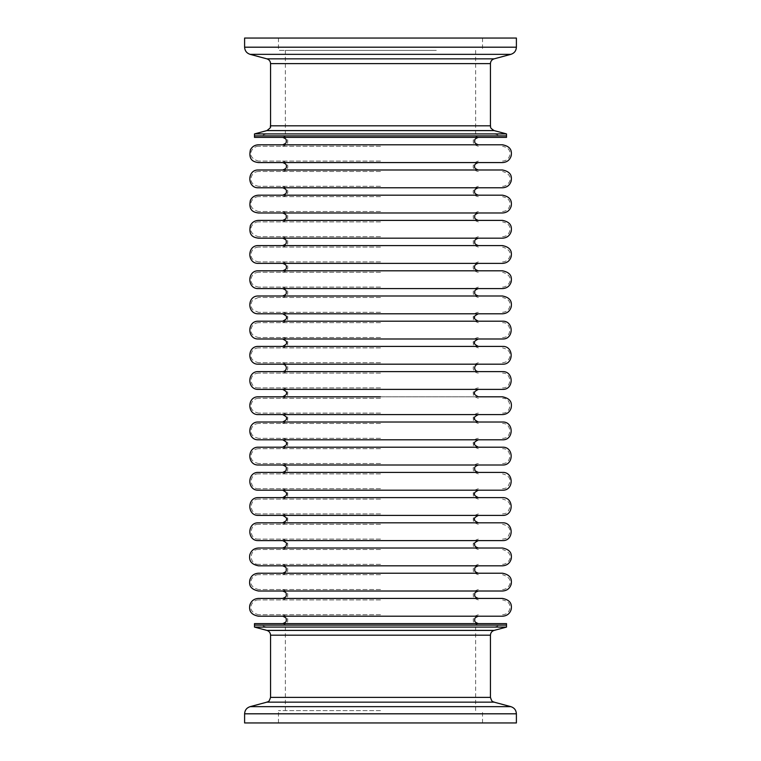 <?xml version="1.0" encoding="UTF-8"?>
<svg xmlns="http://www.w3.org/2000/svg" width="761" height="761" viewBox="0 0 761 761"><rect width="100%" height="100%" fill="white"/><g stroke="black" fill="none" stroke-linecap="round" stroke-linejoin="round"><path stroke-width="0.57" stroke-dasharray="3.81 2.85" d="M380.5 625.104L254.488 625.104L380.5 625.104M380.5 599.906L258.445 599.906L380.5 599.906M380.5 574.707L258.445 574.707L380.5 574.707M380.5 549.499L258.445 549.499L380.5 549.499M380.5 524.3L258.445 524.3L380.5 524.3M380.5 499.102L258.445 499.102L380.5 499.102M380.5 473.894L258.445 473.894L380.5 473.894M380.5 448.695L258.445 448.695L380.5 448.695M380.5 423.487L258.445 423.487L380.5 423.487M380.5 398.288L258.445 398.288L380.5 398.288M380.5 373.09L258.445 373.09L380.5 373.09M380.5 347.882L258.445 347.882L380.5 347.882M380.5 322.683L258.445 322.683L380.5 322.683M380.5 297.484L258.445 297.484L380.5 297.484M380.5 272.276L258.445 272.276L380.5 272.276M380.5 247.078L258.445 247.078L380.5 247.078M380.5 221.879L258.445 221.879L380.5 221.879M380.5 196.671L258.445 196.671L380.5 196.671M380.5 171.472L258.445 171.472L380.5 171.472M380.5 146.274L258.445 146.274L380.5 146.274M502.555 616.21L286.288 616.21M502.555 591.012L286.288 591.012M502.555 565.813L286.288 565.813M502.555 540.605L286.288 540.605M502.555 515.406L286.288 515.406M502.555 490.198L286.288 490.198M502.555 465L282.654 465M502.555 439.801L282.654 439.801M502.555 414.593L286.288 414.593M502.555 389.394L282.654 389.394M502.555 364.196L286.288 364.196M502.555 338.987L286.288 338.987M474.712 313.789L478.346 313.789M502.555 288.59L286.288 288.59M502.555 263.382L286.288 263.382M502.555 238.183L282.654 238.183M474.712 212.985L478.346 212.985M502.555 187.777L286.288 187.777M502.555 162.578L286.288 162.578M506.512 137.38L254.488 137.38M502.555 212.985L286.288 212.985M502.555 313.789L282.654 313.789M380.5 614.726L258.445 614.726L380.5 614.726M380.5 589.528L258.445 589.528L380.5 589.528M380.5 564.329L258.445 564.329L380.5 564.329M380.5 539.121L258.445 539.121L380.5 539.121M380.5 513.922L258.445 513.922L380.5 513.922M380.5 488.724L258.445 488.724L380.5 488.724M380.5 463.516L258.445 463.516L380.5 463.516M380.5 438.317L258.445 438.317L380.5 438.317M380.5 413.118L258.445 413.118L380.5 413.118M380.5 387.91L258.445 387.91L380.5 387.91M380.5 362.712L258.445 362.712L380.5 362.712M380.5 337.513L258.445 337.513L380.5 337.513M380.5 312.305L258.445 312.305L380.5 312.305M380.5 287.106L258.445 287.106L380.5 287.106M380.5 261.898L258.445 261.898L380.5 261.898M380.5 236.7L258.445 236.7L380.5 236.7M380.5 211.501L258.445 211.501L380.5 211.501M380.5 186.293L258.445 186.293L380.5 186.293M380.5 161.094L258.445 161.094L380.5 161.094M380.5 135.896L254.488 135.896L380.5 135.896M506.512 623.62L254.488 623.62M502.555 598.422L286.288 598.422M282.654 598.422L258.445 598.422M502.555 573.223L258.445 573.223M502.555 548.015L258.445 548.015M502.555 522.817L282.654 522.817M502.555 497.618L258.445 497.618M502.555 472.41L258.445 472.41M502.555 447.211L258.445 447.211M502.555 422.013L286.288 422.013M282.654 422.013L258.445 422.013M502.555 396.804L258.445 396.804M502.555 371.606L282.654 371.606M502.555 346.407L286.288 346.407M282.654 346.407L258.445 346.407M502.555 321.199L258.445 321.199M502.555 296L286.288 296M282.654 296L258.445 296M502.555 270.802L258.445 270.802M502.555 245.594L286.288 245.594M282.654 245.594L258.445 245.594M502.555 220.395L286.288 220.395M282.654 220.395L258.445 220.395M502.555 195.187L282.654 195.187M502.555 169.988L258.445 169.988M502.555 144.79L286.288 144.79M282.654 144.79L258.445 144.79M380.5 162.578L258.445 162.578M380.5 187.777L258.445 187.777M380.5 195.187L258.445 195.187M380.5 212.985L258.445 212.985M380.5 238.183L258.445 238.183M380.5 263.382L258.445 263.382M380.5 288.59L258.445 288.59M380.5 313.789L258.445 313.789M380.5 338.987L258.445 338.987M380.5 364.196L258.445 364.196M380.5 371.606L258.445 371.606M380.5 389.394L258.445 389.394M478.346 396.804L380.5 396.804M380.5 414.593L258.445 414.593M380.5 439.801L258.445 439.801M380.5 465L258.445 465M380.5 490.198L258.445 490.198M380.5 515.406L258.445 515.406M474.712 522.817L478.346 522.817M380.5 522.817L258.445 522.817M380.5 540.605L258.445 540.605M380.5 565.813L258.445 565.813M380.5 591.012L258.445 591.012M380.5 616.21L258.445 616.21M380.5 623.62L478.346 623.62L380.5 623.62M506.512 627.083L254.488 627.083M516.396 722.95L244.604 722.95M380.5 710.593L278.459 710.593L380.5 710.593M254.488 133.917L506.512 133.917M244.604 38.05L516.396 38.05M436.31 50.407L278.459 50.407L436.31 50.407M436.31 38.05L278.459 38.05L436.31 38.05M432.524 133.917L285.375 133.917L432.524 133.917M432.524 50.407L285.375 50.407L432.524 50.407M446.717 135.896L259.434 135.896L446.717 135.896M442.683 133.917L266.807 133.917L442.683 133.917M266.892 702.156L494.108 702.156M490.445 697.38L270.555 697.38M270.555 635.178L490.445 635.178M494.108 630.403L266.892 630.403M510.897 706.655L250.103 706.655M244.604 713.808L516.396 713.808M494.108 58.844L266.892 58.844M270.555 63.62L490.445 63.62M490.445 125.822L270.555 125.822M266.892 130.597L494.108 130.597M250.103 54.345L510.897 54.345M516.396 47.192L244.604 47.192M282.654 614.726C289.713 617.152 286.849 618.341 287.848 619.92C286.849 621.499 289.713 622.688 282.654 625.104M282.654 589.528C289.846 592.068 286.792 593.142 287.848 594.712C286.849 596.291 289.713 597.48 282.654 599.906M282.654 564.329C289.884 566.907 286.802 567.982 287.848 569.513C286.735 571.092 289.979 572.044 282.654 574.707M282.654 539.121C289.713 541.547 286.849 542.736 287.848 544.315C286.849 545.894 289.713 547.083 282.654 549.499M282.654 513.922C289.713 516.348 286.849 517.537 287.848 519.107C286.849 520.686 289.713 521.875 282.654 524.3M282.654 488.724C289.713 491.14 286.849 492.329 287.848 493.908C286.849 495.487 289.713 496.676 282.654 499.102M282.654 463.516C285.813 463.83 287.534 465.551 287.848 468.709C286.849 470.288 289.713 471.478 282.654 473.894M282.654 438.317C285.813 438.621 287.534 440.353 287.848 443.501C286.564 445.214 290.236 445.841 282.654 448.695M282.654 413.118C285.813 413.423 287.534 415.154 287.848 418.303C286.564 420.005 290.236 420.643 282.654 423.487M282.654 387.91C285.813 388.224 287.534 389.946 287.848 393.104C286.564 394.807 290.236 395.435 282.654 398.288M282.654 362.712C289.827 365.27 286.859 366.45 287.848 367.896C287.534 371.054 285.813 372.776 282.654 373.09M282.654 337.513C285.813 337.817 287.534 339.549 287.848 342.697C286.564 344.4 290.236 345.037 282.654 347.882M282.654 312.305C285.813 312.619 287.534 314.341 287.848 317.499C286.564 319.201 290.236 319.829 282.654 322.683M282.654 287.106C289.77 289.599 286.849 290.778 287.848 292.291C286.849 293.87 289.713 295.059 282.654 297.484M282.654 261.898C289.751 264.371 286.849 265.551 287.848 267.092C287.706 270.069 285.984 271.801 282.654 272.276M282.654 236.7C289.713 239.125 286.849 240.314 287.848 241.893C286.849 243.463 289.713 244.652 282.654 247.078M282.654 211.501C289.77 213.993 286.849 215.173 287.848 216.685C286.849 218.264 289.713 219.453 282.654 221.879M282.654 186.293C289.751 188.766 286.849 189.946 287.848 191.487C287.706 194.464 285.984 196.186 282.654 196.671M282.654 161.094C289.751 163.567 286.849 164.747 287.848 166.288C287.706 169.256 285.984 170.987 282.654 171.472M282.654 135.896C289.77 138.388 286.849 139.567 287.848 141.08C286.849 142.659 289.713 143.848 282.654 146.274M478.346 135.896C471.23 138.388 474.151 139.567 473.152 141.08C474.151 142.659 471.287 143.848 478.346 146.274M478.346 161.094C471.249 163.567 474.151 164.747 473.152 166.288C473.294 169.256 475.016 170.987 478.346 171.472M478.346 186.293C471.249 188.766 474.151 189.946 473.152 191.487C473.294 194.464 475.016 196.186 478.346 196.671M478.346 211.501C471.23 213.993 474.151 215.173 473.152 216.685C474.151 218.264 471.287 219.453 478.346 221.879M478.346 236.7C471.287 239.125 474.151 240.314 473.152 241.893C474.151 243.463 471.287 244.652 478.346 247.078M478.346 261.898C471.249 264.371 474.151 265.551 473.152 267.092C473.294 270.069 475.016 271.801 478.346 272.276M478.346 287.106C471.23 289.599 474.151 290.778 473.152 292.291C474.151 293.87 471.287 295.059 478.346 297.484M478.346 312.305C475.187 312.619 473.466 314.341 473.152 317.499C474.436 319.201 470.764 319.829 478.346 322.683M478.346 337.513C475.187 337.817 473.466 339.549 473.152 342.697C474.436 344.4 470.764 345.037 478.346 347.882M478.346 362.712C471.173 365.27 474.141 366.45 473.152 367.896C473.466 371.054 475.187 372.776 478.346 373.09M478.346 387.91C475.187 388.224 473.466 389.946 473.152 393.104C474.436 394.807 470.764 395.435 478.346 398.288M478.346 413.118C475.187 413.423 473.466 415.154 473.152 418.303C474.436 420.005 470.764 420.643 478.346 423.487M478.346 438.317C475.187 438.621 473.466 440.353 473.152 443.501C474.436 445.214 470.764 445.841 478.346 448.695M478.346 463.516C475.187 463.83 473.466 465.551 473.152 468.709C474.151 470.288 471.287 471.478 478.346 473.894M478.346 488.724C471.287 491.14 474.151 492.329 473.152 493.908C474.151 495.487 471.287 496.676 478.346 499.102M478.346 513.922C471.287 516.348 474.151 517.537 473.152 519.107C474.151 520.686 471.287 521.875 478.346 524.3M478.346 539.121C471.287 541.547 474.151 542.736 473.152 544.315C474.151 545.894 471.287 547.083 478.346 549.499M478.346 564.329C471.116 566.907 474.198 567.982 473.152 569.513C474.265 571.092 471.021 572.044 478.346 574.707M478.346 589.528C471.154 592.068 474.208 593.142 473.152 594.712C474.151 596.291 471.287 597.48 478.346 599.906M478.346 614.726C471.287 617.152 474.151 618.341 473.152 619.92C474.151 621.499 471.287 622.688 478.346 625.104M258.445 599.906C252.176 599.573 244.966 610.978 258.445 614.726M258.445 574.707C252.281 574.384 244.852 585.599 258.445 589.528M258.445 549.499C248.885 549.042 248.876 564.786 258.445 564.329M258.445 524.3C248.885 523.844 248.885 539.587 258.445 539.121M258.445 499.102C248.885 498.636 248.885 514.379 258.445 513.922M258.445 473.894C248.885 473.437 248.885 489.18 258.445 488.724M258.445 448.695C255.002 448.876 252.652 450.579 251.406 453.784C250.902 456.419 249.551 461.318 258.445 463.516M258.445 423.487C255.002 423.677 252.652 425.37 251.406 428.586C250.902 431.221 249.551 436.12 258.445 438.317M258.445 398.288C255.002 398.479 252.652 400.172 251.406 403.378C250.902 406.013 249.551 410.911 258.445 413.118M258.445 373.09L255.848 373.556C248.229 375.924 250.474 388.357 258.445 387.91M258.445 347.882C255.002 348.072 252.652 349.765 251.406 352.98C250.902 355.615 249.551 360.514 258.445 362.712M258.445 322.683C255.002 322.873 252.652 324.567 251.406 327.772C250.902 330.407 249.551 335.306 258.445 337.513M258.445 297.484L253.061 299.796C250.769 302.517 250.426 305.465 252.043 308.643L253.185 310.117L258.445 312.305M258.445 272.276C254.802 272.505 252.405 274.35 251.273 277.822C250.864 280.657 250.198 285.327 258.445 287.106M258.445 247.078C254.802 247.306 252.405 249.151 251.273 252.614C250.864 255.449 250.198 260.119 258.445 261.898M258.445 221.879C252.395 221.565 244.738 232.6 258.445 236.7M258.445 196.671C252.395 196.367 244.738 207.401 258.445 211.501M258.445 171.472C254.802 171.691 252.405 173.546 251.273 177.009C250.864 179.843 250.198 184.514 258.445 186.293M258.445 146.274C252.395 145.96 244.738 156.994 258.445 161.094M502.555 161.094C506.189 160.875 508.586 159.03 509.727 155.577C510.098 152.961 511.04 148.224 502.555 146.274M502.555 186.293C508.671 186.607 516.196 175.458 502.555 171.472M502.555 211.501C506.189 211.273 508.586 209.437 509.727 205.974C510.098 203.358 511.04 198.621 502.555 196.671M502.555 236.7C506.189 236.481 508.586 234.635 509.727 231.182C510.098 228.566 511.04 223.829 502.555 221.879M502.555 261.898C508.671 262.222 516.196 251.063 502.555 247.078M502.555 287.106C508.671 287.42 516.196 276.262 502.555 272.276M502.555 312.305C506.189 312.086 508.586 310.241 509.727 306.788C510.098 304.172 511.04 299.434 502.555 297.484M502.555 337.513C512.115 337.97 512.124 322.226 502.555 322.683M502.555 362.712C506.094 362.512 508.462 360.743 509.661 357.413C510.089 354.788 511.268 349.974 502.555 347.882M502.555 387.91C511.915 388.519 512.315 372.776 502.555 373.09M502.555 413.118C512.115 413.575 512.124 397.832 502.555 398.288M502.555 438.317C512.115 438.774 512.124 423.03 502.555 423.487M502.555 463.516C512.115 463.982 512.124 448.239 502.555 448.695M502.555 488.724C504.448 488.229 507.834 489.494 509.965 481.475C510.203 477.556 507.739 475.026 502.555 473.894M502.555 513.922C504.448 513.437 507.834 514.693 509.965 506.674C510.203 502.755 507.739 500.234 502.555 499.102M502.555 539.121C504.448 538.636 507.834 539.901 509.965 531.872C510.203 527.963 507.739 525.432 502.555 524.3M502.555 564.329C508.567 564.624 516.3 553.656 502.555 549.499M502.555 589.528C508.671 589.842 516.196 578.683 502.555 574.707M502.555 614.726C506.246 614.498 508.643 612.624 509.756 609.095C510.041 606.251 510.897 601.78 502.555 599.906M278.459 722.95L278.459 710.593M285.375 710.593L285.375 627.083M266.807 627.083L259.434 625.104M494.193 627.083L501.566 625.104M475.625 710.593L475.625 627.083M482.541 722.95L482.541 710.593M482.541 38.05L482.541 50.407M475.625 50.407L475.625 133.917M494.193 133.917L501.566 135.896M266.807 133.917L259.434 135.896M285.375 50.407L285.375 133.917M278.459 38.05L278.459 50.407"/><path stroke-width="1.14" d="M478.346 321.199C474.874 319.42 473.637 318.184 474.636 317.499C473.637 316.804 474.874 315.568 478.346 313.789L474.712 313.789M478.346 220.395C473.209 218.483 475.159 217.208 474.636 216.685C475.159 216.172 473.209 214.897 478.346 212.985L474.712 212.985M286.288 162.578L502.555 162.578C507.102 162.274 510.003 159.924 511.259 155.548C511.63 152.048 511.963 146.654 502.555 144.79L258.445 144.79C254.792 144.932 252.11 146.626 250.407 149.86C248.067 160.837 254.364 161.941 258.445 162.578L380.5 162.578M286.288 187.777L502.555 187.777C507.045 187.491 509.937 185.189 511.221 180.88C511.63 177.418 512.153 171.957 502.555 169.988L258.445 169.988C246.973 169.437 246.964 188.328 258.445 187.777L380.5 187.777M286.288 212.985L502.555 212.985C507.102 212.68 510.003 210.331 511.259 205.946C511.63 202.445 511.963 197.061 502.555 195.187L282.654 195.187C285.584 194.217 286.821 192.99 286.364 191.487C286.821 189.984 285.584 188.747 282.654 187.777M286.288 245.594L282.654 245.594C287.791 243.682 285.841 242.407 286.364 241.893C285.841 241.37 287.791 240.096 282.654 238.183L502.555 238.183C507.102 237.879 510.003 235.53 511.259 231.154C511.63 227.653 511.963 222.26 502.555 220.395L258.445 220.395C254.792 220.538 252.11 222.231 250.407 225.465C248.067 236.443 254.364 237.546 258.445 238.183L380.5 238.183M286.288 263.382L502.555 263.382C507.045 263.097 509.937 260.795 511.221 256.486C511.63 253.023 512.153 247.563 502.555 245.594L258.445 245.594C246.973 245.042 246.964 263.934 258.445 263.382L380.5 263.382M286.288 288.59L502.555 288.59C507.045 288.295 509.937 285.993 511.221 281.694C511.63 278.222 512.153 272.771 502.555 270.802L258.445 270.802C246.973 270.25 246.964 289.132 258.445 288.59L380.5 288.59M282.654 321.199C286.126 319.42 287.363 318.184 286.364 317.499C287.363 316.804 286.126 315.568 282.654 313.789L502.555 313.789C507.102 313.484 510.003 311.144 511.259 306.759C511.63 303.259 511.963 297.865 502.555 296L258.445 296C246.973 295.449 246.964 314.341 258.445 313.789L380.5 313.789M286.288 338.987L502.555 338.987C514.027 339.539 514.036 320.647 502.555 321.199L258.445 321.199C246.973 320.647 246.964 339.539 258.445 338.987L380.5 338.987M286.288 364.196L502.555 364.196C514.027 364.747 514.036 345.855 502.555 346.407L258.445 346.407C246.973 345.855 246.964 364.738 258.445 364.196L380.5 364.196M282.654 396.804C286.126 395.026 287.363 393.789 286.364 393.104C287.363 392.41 286.126 391.173 282.654 389.394L502.555 389.394C514.027 389.946 514.036 371.054 502.555 371.606L282.654 371.606C284.909 371.387 286.146 370.15 286.364 367.896C286.146 365.651 284.909 364.414 282.654 364.196M286.288 414.593L502.555 414.593C506.978 414.317 509.86 412.062 511.192 407.839C511.63 404.405 512.334 398.878 502.555 396.804L478.346 396.804C474.874 395.026 473.637 393.789 474.636 393.104C473.637 392.41 474.874 391.173 478.346 389.394M282.654 447.211C286.126 445.432 287.363 444.196 286.364 443.501C287.363 442.816 286.126 441.58 282.654 439.801L502.555 439.801C514.027 440.353 514.036 421.461 502.555 422.013L258.445 422.013C246.973 421.461 246.964 440.353 258.445 439.801L380.5 439.801M282.654 472.41C288.181 470.184 285.518 469.68 286.364 468.709C286.802 467.273 285.565 466.036 282.654 465L502.555 465C514.027 465.551 514.036 446.659 502.555 447.211L258.445 447.211C246.973 446.659 246.964 465.551 258.445 465L380.5 465M286.288 490.198L502.555 490.198C514.027 490.75 514.027 471.858 502.555 472.41L258.445 472.41C246.973 471.858 246.964 490.75 258.445 490.198L380.5 490.198M286.288 515.406L502.555 515.406C514.027 515.958 514.027 497.066 502.555 497.618L258.445 497.618C246.973 497.066 246.964 515.958 258.445 515.406L380.5 515.406M286.288 540.605L502.555 540.605C514.027 541.157 514.027 522.265 502.555 522.817L282.654 522.817C286.107 521.133 287.335 519.906 286.364 519.107C287.392 518.507 286.155 517.271 282.654 515.406M286.288 565.813L502.555 565.813C507.102 565.499 510.003 563.159 511.259 558.774C511.63 555.273 511.963 549.88 502.555 548.015L258.445 548.015C253.889 548.329 250.987 550.679 249.741 555.073C249.361 558.584 249.104 563.987 258.445 565.813L380.5 565.813M286.288 591.012L502.555 591.012C507.102 590.707 510.003 588.358 511.259 583.982C511.63 580.481 511.963 575.088 502.555 573.223L258.445 573.223C253.946 573.518 251.054 575.82 249.77 580.139C249.465 583.506 248.6 588.852 258.445 591.012L380.5 591.012M286.288 616.21L502.555 616.21C507.102 615.906 510.003 613.566 511.259 609.181C511.63 605.68 511.963 600.286 502.555 598.422L258.445 598.422C253.889 598.726 250.987 601.085 249.741 605.48C249.361 608.99 249.104 614.393 258.445 616.21L380.5 616.21M286.288 598.422L282.654 598.422C287.791 596.51 285.841 595.235 286.364 594.712C285.679 593.761 287.829 592.914 282.654 591.012M286.288 422.013L282.654 422.013C286.126 420.234 287.363 418.997 286.364 418.303C287.363 417.608 286.126 416.372 282.654 414.593M286.288 346.407L282.654 346.407C286.126 344.628 287.363 343.392 286.364 342.697C287.363 342.003 286.126 340.766 282.654 338.987M286.288 296L282.654 296C287.791 294.088 285.841 292.814 286.364 292.291C285.841 291.777 287.791 290.502 282.654 288.59M286.288 220.395L282.654 220.395C287.791 218.483 285.841 217.208 286.364 216.685C285.841 216.172 287.791 214.897 282.654 212.985M286.288 144.79L282.654 144.79C287.791 142.878 285.841 141.603 286.364 141.08C285.841 140.566 287.791 139.292 282.654 137.38M380.5 137.38L506.512 137.38L506.512 135.896L254.488 135.896L506.512 135.896L506.512 133.917L254.488 133.917L254.488 137.38L380.5 137.38M380.5 625.104L506.512 625.104L506.512 623.62L254.488 623.62L254.488 625.104L506.512 625.104L506.512 627.083L254.488 627.083L254.488 625.104L380.5 625.104M380.5 212.985L258.445 212.985C254.364 212.348 248.067 211.244 250.407 200.267C252.11 197.032 254.792 195.339 258.445 195.187L380.5 195.187M380.5 389.394L258.445 389.394C246.964 389.946 246.973 371.054 258.445 371.606L380.5 371.606M380.5 414.593L258.445 414.593C246.964 415.145 246.973 396.253 258.445 396.804L380.5 396.804M478.346 515.406C474.845 517.271 473.608 518.507 474.636 519.107C473.665 519.906 474.893 521.133 478.346 522.817L474.712 522.817M380.5 540.605L258.445 540.605C246.964 541.157 246.973 522.265 258.445 522.817L380.5 522.817M380.5 722.95L516.396 722.95L516.396 713.808L244.604 713.808L244.604 722.95L380.5 722.95M306.179 38.05L244.604 38.05L244.604 47.192L516.396 47.192L516.396 38.05L306.179 38.05M266.892 702.156L250.103 706.655L510.897 706.655L494.108 702.156L266.892 702.156C267.682 701.233 268.652 703.402 270.555 697.38L490.445 697.38L490.445 635.178L270.555 635.178C270.402 632.762 269.185 631.173 266.892 630.403L494.108 630.403L506.512 627.083M494.108 58.844L510.897 54.345L250.103 54.345L266.892 58.844L494.108 58.844C491.815 59.615 490.598 61.203 490.445 63.62L270.555 63.62L270.555 125.822L490.445 125.822C491.111 126.849 488.866 127.306 494.108 130.597L266.892 130.597L254.488 133.917M478.346 623.62C473.209 621.708 475.159 620.434 474.636 619.92C475.159 619.397 473.209 618.122 478.346 616.21M478.346 598.422C473.209 596.51 475.159 595.235 474.636 594.712C475.321 593.761 473.171 592.914 478.346 591.012M478.346 573.223C473.161 571.311 475.311 570.427 474.636 569.513C475.311 568.61 473.161 567.716 478.346 565.813M478.346 548.015C473.209 546.103 475.159 544.828 474.636 544.315C473.656 543.535 474.893 542.298 478.346 540.605M478.346 497.618C474.893 495.934 473.665 494.698 474.636 493.908C473.608 493.309 474.845 492.072 478.346 490.198M478.346 472.41C472.819 470.184 475.482 469.68 474.636 468.709C474.198 467.273 475.435 466.036 478.346 465M478.346 447.211C474.874 445.432 473.637 444.196 474.636 443.501C473.637 442.816 474.874 441.58 478.346 439.801M478.346 422.013C474.874 420.234 473.637 418.997 474.636 418.303C473.637 417.608 474.874 416.372 478.346 414.593M478.346 371.606C476.091 371.387 474.854 370.15 474.636 367.896C474.854 365.651 476.091 364.414 478.346 364.196M478.346 346.407C474.874 344.628 473.637 343.392 474.636 342.697C473.637 342.003 474.874 340.766 478.346 338.987M478.346 296C473.209 294.088 475.159 292.814 474.636 292.291C475.159 291.777 473.209 290.502 478.346 288.59M478.346 270.802C475.416 269.832 474.179 268.595 474.636 267.092C474.179 265.589 475.416 264.352 478.346 263.382M478.346 245.594C473.209 243.682 475.159 242.407 474.636 241.893C475.159 241.37 473.209 240.096 478.346 238.183M478.346 195.187C475.416 194.217 474.179 192.99 474.636 191.487C474.179 189.984 475.416 188.747 478.346 187.777M478.346 169.988C475.416 169.018 474.179 167.781 474.636 166.288C474.179 164.785 475.416 163.548 478.346 162.578M478.346 144.79C473.209 142.878 475.159 141.603 474.636 141.08C475.159 140.566 473.209 139.292 478.346 137.38M282.654 169.988C285.584 169.018 286.821 167.781 286.364 166.288C286.821 164.785 285.584 163.548 282.654 162.578M282.654 270.802C285.584 269.832 286.821 268.595 286.364 267.092C286.821 265.589 285.584 264.352 282.654 263.382M282.654 497.618C286.107 495.934 287.335 494.698 286.364 493.908C287.392 493.309 286.155 492.072 282.654 490.198M282.654 548.015C287.791 546.103 285.841 544.828 286.364 544.315C287.344 543.535 286.107 542.298 282.654 540.605M282.654 573.223C287.839 571.311 285.689 570.427 286.364 569.513C285.689 568.61 287.839 567.716 282.654 565.813M282.654 623.62C287.791 621.708 285.841 620.434 286.364 619.92C285.841 619.397 287.791 618.122 282.654 616.21M510.897 706.655C514.341 707.806 516.177 710.194 516.396 713.808M270.555 697.38L270.555 635.178M266.892 630.403L254.488 627.083M250.103 706.655C246.659 707.806 244.823 710.194 244.604 713.808M490.445 635.178C490.598 632.762 491.815 631.173 494.108 630.403M494.108 702.156C493.318 701.233 492.348 703.402 490.445 697.38M250.103 54.345C246.659 53.194 244.823 50.806 244.604 47.192M490.445 63.62L490.445 125.822M494.108 130.597L506.512 133.917M510.897 54.345C514.341 53.194 516.177 50.806 516.396 47.192M270.555 125.822C269.346 127.287 273.151 125.965 266.892 130.597M266.892 58.844C269.185 59.615 270.402 61.203 270.555 63.62"/></g></svg>
